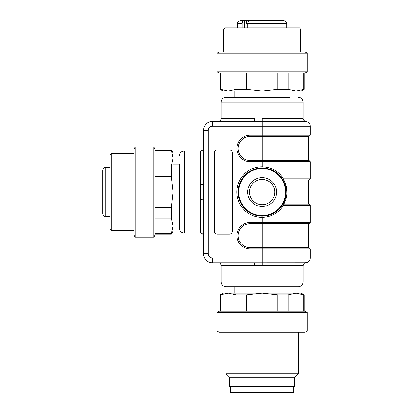 <?xml version="1.0" encoding="UTF-8"?>
<svg xmlns="http://www.w3.org/2000/svg" width="413" height="413" viewBox="0 0 413 413"><rect width="100%" height="100%" fill="white"/><g stroke="black" fill="none" stroke-linecap="round" stroke-linejoin="round"><path stroke-width="0.62" d="M268.62 386.935L268.62 386.336M262.136 386.935L262.136 386.336M255.652 386.336L255.652 386.935M284.464 392.35L230.557 392.35L230.557 386.935L293.71 386.935L293.71 392.35L284.464 392.35M284.02 180.037L283.416 178.834L310.251 178.834L309.048 180.037L283.979 180.037L285.889 184.663C287.34 189.598 287.34 194.533 285.889 199.469L283.979 204.094L309.048 204.094L310.251 205.297L283.416 205.297L284.02 204.094M283.416 178.834C278.527 171.152 271.434 167.126 262.136 166.744A25.317 25.317 0 0 0 236.814 192.066A25.317 25.317 0 0 0 262.136 217.383C271.491 216.995 278.584 212.963 283.416 205.297M229.354 149.965L217.326 149.965A3.01 3.01 0 0 0 214.321 152.97L214.321 231.161A3.01 3.01 0 0 0 217.326 234.166L229.354 234.166A3.01 3.01 0 0 0 232.364 231.161L232.364 152.97A3.01 3.01 0 0 0 229.354 149.965M262.136 166.744L262.136 161.689L250.108 161.689A13.231 13.231 0 0 1 236.871 148.458A13.231 13.231 0 0 1 250.108 135.227L262.136 135.227L262.136 126.208L212.514 126.208A4.213 4.213 0 0 0 208.307 130.415L208.307 253.716L203.49 253.716A9.024 9.024 0 0 0 212.514 262.735L254.031 262.735L212.514 262.735A9.024 9.024 0 0 1 203.49 253.716L203.49 200.171A3.01 0.552 180 0 0 200.486 199.618L200.486 151.013C202.313 150.838 203.315 149.836 203.49 148.009M254.031 262.735L305.904 262.714C304.913 262.41 304.009 263.411 303.183 265.709L254.584 265.745A3.01 0.552 90 0 0 254.031 262.735L218.079 262.735C219.907 262.916 220.909 263.917 221.084 265.745L221.084 281.981L303.183 281.981C302.899 284.903 301.294 286.508 298.372 286.792L225.896 286.792C222.974 286.508 221.368 284.903 221.084 281.981M212.514 121.396L254.031 121.396L212.514 121.396A9.024 9.024 0 0 0 203.49 130.415A9.024 9.024 0 0 1 212.514 121.396L212.514 126.208M218.079 121.396L254.031 121.396A3.01 0.552 90 0 0 254.584 118.386L221.084 118.386C221.229 118.521 221.022 120.978 218.079 121.396M200.486 184.513A3.01 0.552 0 0 0 203.49 183.961L203.49 130.415L208.307 130.415M234.166 91.02L234.166 97.334L290.102 97.334L290.102 91.02M303.183 118.423C303.137 119.894 304.045 120.89 305.904 121.417L262.136 121.417L262.136 118.423L303.183 118.423L303.183 102.145L221.084 102.145C221.368 99.223 222.974 97.623 225.896 97.334L290.102 97.334M221.084 102.145L221.084 118.386M234.166 293.111L234.166 286.792L298.372 286.792M173.119 220.031L179.433 220.031L179.433 164.095L173.119 164.095M200.486 151.013L184.244 151.013L184.244 233.113L182.128 232.622C180.409 231.698 179.51 230.258 179.433 228.301L179.433 164.095M310.251 135.227L309.048 136.429L262.136 136.429L262.136 135.227L310.251 135.227L310.251 126.208L262.136 126.208L262.136 121.417L254.031 121.396M285.93 184.807L286.978 192.066M308.449 223.639L308.449 247.702L262.136 247.702L309.048 247.702L310.251 248.905L250.108 248.905A13.231 13.231 0 0 1 236.871 235.668A13.231 13.231 0 0 1 250.108 222.437L262.136 222.437L262.136 217.383M262.136 247.702L262.136 222.437L310.251 222.437L309.048 223.639L250.108 223.639A12.029 12.029 0 0 0 238.079 235.668A12.029 12.029 0 0 0 250.108 247.702L262.136 247.702L262.136 257.924L310.251 257.924L310.251 248.905M308.449 136.429L308.449 160.487L262.136 160.487L309.048 160.487L310.251 161.689L262.136 161.689L262.136 160.487L250.108 160.487L250.108 161.689M309.048 136.429L250.108 136.429A12.029 12.029 0 0 0 238.079 148.458A12.029 12.029 0 0 0 250.108 160.487A12.029 12.029 0 0 1 238.079 148.458A12.029 12.029 0 0 1 250.108 136.429L250.108 135.227M274.764 192.066A12.633 12.633 0 0 0 262.136 179.433A12.633 12.633 0 0 0 249.504 192.066A12.633 12.633 0 0 0 262.136 204.693A12.633 12.633 0 0 0 274.764 192.066A12.633 12.633 0 0 0 262.136 179.433A12.633 12.633 0 0 0 249.504 192.066A12.633 12.633 0 0 0 262.136 204.693A12.633 12.633 0 0 0 274.764 192.066M303.803 311.154L303.803 294.846L304.236 294.846L301.232 293.111L295.992 293.111L288.181 294.846L277.763 294.846L262.136 293.111L246.509 294.846L236.091 294.846L228.275 293.111L220.031 294.846L220.031 311.154M303.803 294.846L295.992 293.111L223.041 293.111L220.031 294.846M246.509 294.846L246.509 311.154M236.091 311.154L236.091 294.846M277.763 311.154L277.763 294.846M288.181 294.846L288.181 311.154M220.465 294.846L220.465 311.154M307.246 312.357L305.161 311.154L219.107 311.154L217.026 312.357L217.026 331.004L307.246 331.004L307.246 312.357L217.026 312.357M307.246 331.004L305.161 332.207L219.107 332.207L217.026 331.004M298.222 332.207L298.222 373.703L226.045 373.703L226.045 332.207M298.222 373.703L294.614 377.312L229.654 377.312L226.045 373.703M294.614 377.312L294.614 386.336L229.654 386.336L229.654 377.312M155.076 233.737L171.385 233.737L171.385 234.166L173.119 231.161L173.119 158.21L171.385 149.965L155.076 149.965M171.385 233.737L173.119 225.921L171.385 218.11L171.385 207.693L173.119 192.066L171.385 176.439L171.385 166.021L173.119 158.21L173.119 152.97L171.385 149.965M171.385 150.394L155.076 150.394M171.385 218.11L155.076 218.11M155.076 207.693L171.385 207.693M171.385 176.439L155.076 176.439M155.076 166.021L171.385 166.021M153.873 237.176L155.076 235.09L155.076 149.041L153.873 146.956L135.227 146.956L135.227 237.176L153.873 237.176L153.873 146.956M135.227 237.176L134.024 235.09L134.024 149.041L135.227 146.956M134.024 153.574L111.169 153.574L111.169 230.557L134.024 230.557M111.169 230.557L109.966 229.354L109.966 154.777L111.169 153.574M220.465 72.977L220.465 89.285L220.031 89.285L223.041 91.02L228.275 91.02L236.091 89.285L246.509 89.285L262.136 91.02L277.763 89.285L288.181 89.285L295.992 91.02L304.236 89.285L304.236 72.977M220.465 89.285L228.275 91.02L301.232 91.02L304.236 89.285M236.091 89.285L236.091 72.977M246.509 72.977L246.509 89.285M277.763 89.285L277.763 72.977M288.181 72.977L288.181 89.285M303.803 89.285L303.803 72.977M217.026 71.774L219.107 72.977L305.161 72.977L307.246 71.774L307.246 53.127L217.026 53.127L217.026 71.774L307.246 71.774M217.026 53.127L219.107 51.924L305.161 51.924L307.246 53.127M300.628 51.924L300.628 29.07L223.639 29.07L223.639 51.924M223.639 29.07L224.842 27.867L299.425 27.867L300.628 29.07M102.749 196.578L102.749 187.554M102.749 186.02L102.749 186.289M102.749 213.717L102.749 170.414C103.472 168.127 104.474 167.126 105.754 167.404L105.754 216.727C104.474 217.006 103.472 215.999 102.749 213.717M280.184 20.65L280.979 20.65M237.475 27.867L237.475 23.66C237.145 22.452 238.146 21.45 240.485 20.65L250.438 20.65M257.624 20.65L266.643 20.65M271.186 20.65L271.604 20.65M253.2 20.65L251.517 20.65M247.805 27.867L247.805 23.66L286.792 23.66C287.128 22.452 286.126 21.45 283.788 20.65L249.968 20.65C248.662 20.815 247.945 21.817 247.805 23.66L246.628 23.66L246.628 20.65M240.485 20.65L244.697 20.65L244.697 27.867M283.788 20.65L281.681 20.65M242.064 27.867L242.064 23.66C242.199 21.822 242.916 20.82 244.222 20.65M208.307 253.716A4.213 4.213 0 0 0 212.514 257.924L262.136 257.924L262.136 265.709M254.584 265.745L221.084 265.745M184.244 233.113L200.486 233.113L200.486 199.618M212.514 262.735L212.514 257.924M203.49 183.961L203.49 200.171M250.108 222.437L250.108 223.639A12.029 12.029 0 0 0 238.079 235.668A12.029 12.029 0 0 0 250.108 247.702L250.108 248.905M262.136 136.429L262.136 160.487M285.62 192.066A23.489 23.489 0 0 0 262.136 168.576A23.489 23.489 0 0 0 238.647 192.066A23.489 23.489 0 0 0 262.136 215.555A23.489 23.489 0 0 0 285.62 192.066M276.571 192.066A14.434 14.434 0 0 1 254.919 204.564A14.434 14.434 0 0 1 254.919 179.562A14.434 14.434 0 0 1 276.571 192.066M238.048 192.066A24.088 24.088 0 0 1 265.76 168.251A24.088 24.088 0 0 1 285.13 199.231A24.088 24.088 0 0 1 238.048 192.066M237.475 23.66L242.064 23.66M291.908 386.935L291.908 386.336M232.364 386.935L232.364 386.336M310.251 222.437L310.251 205.297M310.251 178.834L310.251 161.689M303.183 265.709L303.183 281.981M184.244 151.013L182.128 151.504C180.409 152.433 179.51 153.873 179.433 155.825M303.183 102.145L302.693 100.029C301.764 98.309 300.323 97.411 298.372 97.334M305.904 262.714L307.814 262.11C309.378 261.15 310.189 259.756 310.251 257.924M305.904 121.417L307.814 122.021C309.378 122.981 310.189 124.375 310.251 126.208M200.486 233.113C200.295 232.999 202.938 232.922 203.49 236.122M308.449 180.037L308.449 204.094M290.102 286.792L290.102 293.111M304.236 294.846L304.236 311.154M171.385 234.166L155.076 234.166M220.031 89.285L220.031 72.977M109.966 167.404L105.754 167.404M109.966 216.727L105.754 216.727M286.792 27.867L286.792 23.66"/></g></svg>
